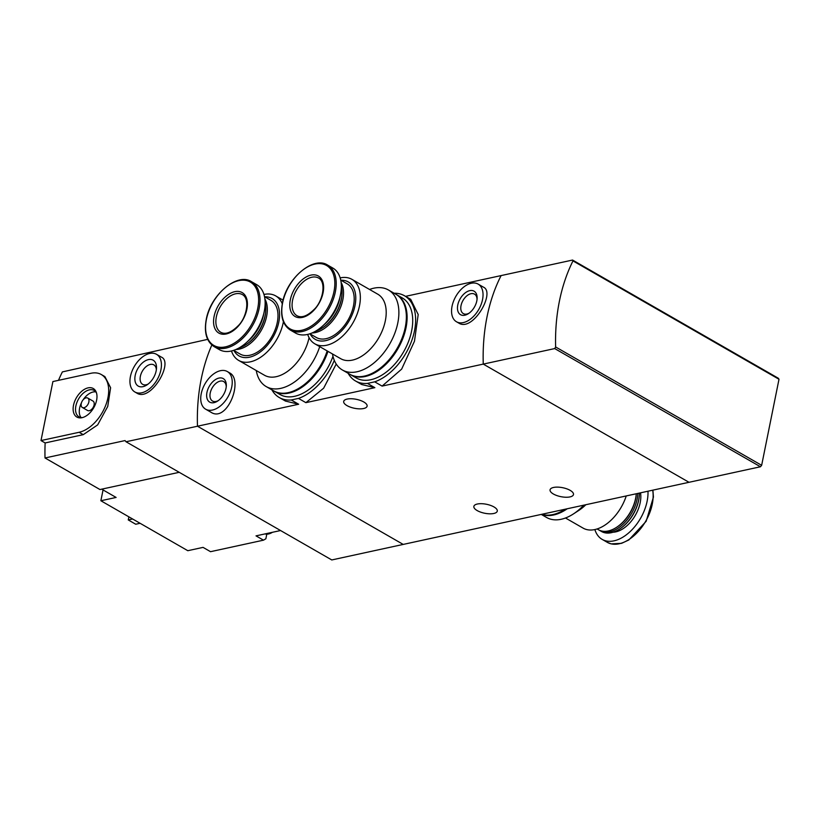 <?xml version="1.0" encoding="UTF-8"?>
<svg xmlns="http://www.w3.org/2000/svg" width="820" height="820" viewBox="0 0 820 820"><rect width="100%" height="100%" fill="white"/><g stroke="black" fill="none" stroke-linecap="round" stroke-linejoin="round"><path stroke-width="1.23" d="M394.092 293.232A49.138 29.858 119.9 0 1 404.475 295.753A49.138 29.858 119.9 0 1 412.029 339.808A49.138 29.858 119.9 0 1 374.689 381.833L367.452 383.411L374.863 387.665L305.891 402.661L323.644 388.198L336.22 364.029M367.452 383.411A49.138 29.858 119.9 0 1 355.511 380.972A49.138 29.858 119.9 0 1 348.111 373.274M355.511 380.972L361.733 384.549L374.863 387.665M374.689 381.833L382.099 386.097L401.656 369.113L414.469 341.222L418.2 314.542L410.707 299.331L404.475 295.753M334.304 360.369A49.138 29.858 119.9 0 1 298.48 398.407L291.243 399.976L298.654 404.239L197.476 426.226L403.214 544.418L760.447 466.764L761.647 465.319L779 379.26L778.293 378.235L572.565 260.053L572.975 260.903L779 379.26M291.243 399.976A49.138 29.858 119.9 0 1 279.302 397.546A49.138 29.858 119.9 0 1 271.902 389.848M285.534 401.093L298.654 404.239M298.48 398.407L305.891 402.661M477.178 510.573A11.941 4.571 11.4 0 1 473.857 506.391A11.941 4.571 11.4 0 1 486.465 504.269A11.941 4.571 11.4 0 1 497.279 511.116A11.941 4.571 11.4 0 1 489.591 513.812A11.941 4.571 11.4 0 1 477.178 510.573M553.397 494.009A11.941 4.571 11.4 0 1 550.066 489.817A11.941 4.571 11.4 0 1 562.684 487.705A11.941 4.571 11.4 0 1 573.487 494.542A11.941 4.571 11.4 0 1 565.8 497.238A11.941 4.571 11.4 0 1 553.397 494.009M572.565 260.053L501.112 275.582A162.903 113.365 77.7 0 0 483.267 364.101A162.903 113.365 77.7 0 1 501.112 275.582L405.531 296.358M761.647 465.319L555.622 346.962L554.709 348.572L483.267 364.101L689.005 482.293L483.267 364.101L382.099 386.097M458.718 323.029C472.638 332.459 495.813 292.504 483.462 287.164L478.111 284.089A21.72 13.202 119.9 0 1 478.736 309.499A21.72 13.202 119.9 0 1 456.473 321.758A21.72 13.202 119.9 0 1 453.521 301.247A21.72 13.202 119.9 0 1 471.264 283.259A21.72 13.202 119.9 0 1 478.111 284.089M211.857 345.015A162.903 113.365 77.7 0 0 197.476 426.226L126.034 441.765L331.772 559.947L403.214 544.418L197.476 426.226A162.903 113.365 -102.3 0 1 211.857 345.015M205.666 409.2A21.72 13.202 119.9 0 1 202.704 388.68A21.72 13.202 119.9 0 1 220.447 370.691A21.72 13.202 119.9 0 1 227.304 371.532A21.72 13.202 119.9 0 1 227.929 396.941A21.72 13.202 119.9 0 1 205.666 409.2L210.996 412.265C227.16 423.007 243.94 379.711 229.528 372.833M347.014 405.623A11.941 4.571 11.4 0 1 343.693 401.431A11.941 4.571 11.4 0 1 356.3 399.319A11.941 4.571 11.4 0 1 367.114 406.156A11.941 4.571 11.4 0 1 359.426 408.852A11.941 4.571 11.4 0 1 347.014 405.623M218.96 378.071A13.571 8.251 119.9 0 1 226.31 385.933A13.571 8.251 119.9 0 1 217.597 401.093A13.571 8.251 119.9 0 1 206.66 394.656A13.571 8.251 119.9 0 1 218.96 378.071M218.345 400.57A11.224 6.816 119.9 0 1 212.513 401.031A11.224 6.816 119.9 0 1 210.986 390.422A11.224 6.816 119.9 0 1 220.149 381.136A11.224 6.816 119.9 0 1 223.696 381.566A11.224 6.816 119.9 0 1 226.238 386.835M469.778 290.628A13.571 8.251 119.9 0 1 477.117 298.49A13.571 8.251 119.9 0 1 468.415 313.65A13.571 8.251 119.9 0 1 457.478 307.213A13.571 8.251 119.9 0 1 469.778 290.628M469.153 313.137A11.224 6.816 119.9 0 1 463.32 313.588A11.224 6.816 119.9 0 1 461.793 302.99A11.224 6.816 119.9 0 1 470.967 293.693A11.224 6.816 119.9 0 1 474.503 294.124A11.224 6.816 119.9 0 1 477.045 299.392M626.244 495.936A37.197 22.601 119.9 0 1 583.122 528.131L565.482 517.994M583.799 505.161A46.156 28.044 119.9 0 1 573.416 513.935L578.848 510.399A37.197 22.601 -60.1 0 0 585.859 504.71M616.476 527.383L617.132 526.952A29.868 18.153 119.9 0 0 636.289 493.753A30.955 18.809 119.9 0 1 616.476 527.383A30.955 18.809 119.9 0 1 598.508 529.771L597.103 528.961M637.837 493.414A30.955 18.809 119.9 0 1 623.805 523.508A30.955 18.809 119.9 0 1 600.004 530.632A30.955 18.809 119.9 0 1 599.276 530.171M639.395 493.076A30.955 18.809 119.9 0 1 639.354 494.552A30.955 18.809 119.9 0 1 619.5 529.115A30.955 18.809 119.9 0 1 601.531 531.503L600.004 530.632M639.344 494.839A30.186 18.337 119.9 0 1 639.323 495.116A30.186 18.337 119.9 0 1 619.971 528.818A30.186 18.337 119.9 0 1 619.736 528.961M647.974 491.211A37.464 22.765 119.9 0 1 632.24 529.505A37.464 22.765 119.9 0 1 602.177 539.396A37.464 22.765 119.9 0 1 594.869 529.566M573.416 513.935A46.156 28.044 119.9 0 1 546.622 517.492L541.251 514.406M567.235 508.759A46.156 28.044 119.9 0 1 541.559 514.345M565.195 509.21A46.156 28.044 119.9 0 1 541.856 514.284M266.787 534.168L265.864 538.781L263.497 540.165L210.535 551.686L203.052 547.381L187.811 550.702L100.87 500.753L103.053 489.929M280.563 530.53L256.014 535.87L263.497 540.165M101.7 489.161L116.112 497.443L100.87 500.753M134.859 391.97L136.725 393.046C150.654 402.456 173.83 362.502 161.468 357.161L156.497 354.301A21.72 13.202 119.9 0 1 157.122 379.711A21.72 13.202 119.9 0 1 134.859 391.97A21.72 13.202 119.9 0 1 131.907 371.46A21.72 13.202 119.9 0 1 149.65 353.471A21.72 13.202 119.9 0 1 156.497 354.301M126.034 441.765L125.04 440.576L45.018 457.97A162.903 113.365 -102.3 0 1 45.141 442.943L41 440.565L79.109 432.283A32.585 19.803 -60.1 0 0 105.718 405.305A32.585 19.803 -60.1 0 0 101.28 374.525A32.585 19.803 -60.1 0 0 90.999 373.274L52.9 381.556L41 440.565M207.675 339.367L62.371 371.911A162.903 113.365 -102.3 0 0 58.497 380.336M101.28 374.525L104.888 376.595L110.618 387.737L107.738 406.433L97.662 424.893L83.24 434.661L45.141 442.943M179.211 472.31L99.968 489.54L45.018 457.97M128.883 516.846L128.258 519.931L132.614 518.988M128.258 519.931L135.73 524.236L140.097 523.283M148.41 359.611A14.934 9.071 119.9 0 1 156.497 368.262A14.934 9.071 119.9 0 1 146.913 384.939A14.934 9.071 119.9 0 1 134.88 377.856A14.934 9.071 119.9 0 1 148.41 359.611M148.112 384.078A11.224 6.816 119.9 0 1 142.649 384.334A11.224 6.816 119.9 0 1 141.122 373.735A11.224 6.816 119.9 0 1 150.285 364.439A11.224 6.816 119.9 0 1 153.832 364.869A11.224 6.816 119.9 0 1 156.353 369.728M88.058 387.87A16.461 10.004 119.9 0 1 96.237 392.175A16.461 10.004 119.9 0 1 93.726 407.755A16.461 10.004 119.9 0 1 81.528 417.78A16.461 10.004 119.9 0 1 73.575 404.947A16.461 10.004 119.9 0 1 88.058 387.87M87.76 398.069L92.998 401.072A5.432 3.3 119.9 0 1 93.152 407.427A5.432 3.3 119.9 0 1 87.586 410.492L82.349 407.489A5.432 3.3 119.9 0 1 81.611 402.353A5.432 3.3 119.9 0 1 86.049 397.864A5.432 3.3 119.9 0 1 87.76 398.069A5.432 3.3 119.9 0 1 87.914 404.424A5.432 3.3 119.9 0 1 82.349 407.489M83.127 399.801A15.201 9.235 119.9 0 1 93.07 392.011A15.201 9.235 119.9 0 1 95.786 391.888M81.057 417.534A15.201 9.235 119.9 0 1 81.518 402.62M82.441 417.585A15.201 9.235 119.9 0 1 78.976 416.816A15.201 9.235 119.9 0 1 76.906 402.456A15.201 9.235 119.9 0 1 89.329 389.869A15.201 9.235 119.9 0 1 94.126 390.453A15.201 9.235 119.9 0 1 96.534 393.057M269.841 532.867A15.201 9.235 119.9 0 1 265.823 533.738M272.404 532.313L272.424 532.303A15.201 9.235 119.9 0 1 272.404 532.313A15.201 9.235 119.9 0 1 264.983 533.922M554.709 348.572L760.447 466.764M555.622 346.962A162.903 113.365 -102.3 0 1 572.975 260.903M231.486 350.97A37.197 22.601 -60.1 0 0 238.64 360.4A37.197 22.601 -60.1 0 0 264.901 354.004A37.197 22.601 -60.1 0 0 283.412 321.717M282.285 303.789A37.197 22.601 -60.1 0 0 275.694 295.897A37.197 22.601 -60.1 0 0 263.948 294.462M309.058 337.676A37.197 22.601 119.9 0 1 264.501 375.263L238.64 360.4M233.915 350.488A33.128 20.131 -60.1 0 0 272.998 337.245A33.128 20.131 -60.1 0 0 264.747 296.809M233.679 350.355L240.127 354.055A30.955 18.809 -60.1 0 0 271.851 336.589A30.955 18.809 -60.1 0 0 270.959 300.376L264.511 296.676M235.852 349.525A30.955 18.809 -60.1 0 0 261.201 330.46A30.955 18.809 -60.1 0 0 264.891 298.972M239.061 347.936A30.955 18.809 -60.1 0 0 245.949 344.687L246.605 344.256A29.868 18.153 -60.1 0 0 265.762 310.913L265.803 310.124A30.955 18.809 -60.1 0 0 265.137 302.539M245.949 344.687A30.955 18.809 -60.1 0 0 265.803 310.124M247.814 341.284A30.955 18.809 -60.1 0 0 263.804 313.455M214.174 346.655L219.309 349.607A37.464 22.765 -60.1 0 0 257.716 328.461A37.464 22.765 -60.1 0 0 256.639 284.632L251.494 281.68C237.267 272.148 210.402 294.954 206.24 319.503C203.913 332.612 206.558 341.663 214.174 346.655A37.464 22.765 -60.1 0 0 252.58 325.509A37.464 22.765 -60.1 0 0 251.494 281.68M214.102 316.387A23.349 14.186 -60.1 0 0 234.991 329.353A23.349 14.186 -60.1 0 0 242.382 292.73A23.349 14.186 -60.1 0 0 214.102 316.387M256.27 370.537A46.156 28.044 -60.1 0 0 266.203 386.579A46.156 28.044 -60.1 0 0 319.718 346.635M266.203 386.579L273.685 390.873A46.156 28.044 -60.1 0 0 327.19 350.929M274.064 391.078A46.156 28.044 -60.1 0 0 274.433 391.304L280.04 394.522A46.156 28.044 -60.1 0 0 332.971 356.3M274.433 391.304A46.156 28.044 -60.1 0 0 327.938 351.36M307.695 334.406A37.197 22.601 -60.1 0 0 314.849 343.836A37.197 22.601 -60.1 0 0 352.969 322.844A37.197 22.601 -60.1 0 0 351.903 279.333A37.197 22.601 -60.1 0 0 340.156 277.898M351.903 279.333L377.764 294.185A37.197 22.601 119.9 0 1 385.338 320.763A37.197 22.601 119.9 0 1 340.71 358.688L314.849 343.836M310.124 333.914A33.128 20.131 -60.1 0 0 349.207 320.681A33.128 20.131 -60.1 0 0 340.956 280.245M309.888 333.781L316.335 337.491A30.955 18.809 -60.1 0 0 348.059 320.015A30.955 18.809 -60.1 0 0 347.178 283.812L340.72 280.112M312.061 332.951A30.955 18.809 -60.1 0 0 337.409 313.896A30.955 18.809 -60.1 0 0 341.11 282.408M315.269 331.362A30.955 18.809 -60.1 0 0 322.157 328.113L322.813 327.692A29.868 18.153 -60.1 0 0 341.971 294.339L342.012 293.56A30.955 18.809 -60.1 0 0 341.345 285.975M322.157 328.113A30.955 18.809 -60.1 0 0 342.012 293.56M324.023 324.72A30.955 18.809 -60.1 0 0 340.013 296.891M290.382 330.091L295.518 333.043A37.464 22.765 -60.1 0 0 333.924 311.897A37.464 22.765 -60.1 0 0 332.848 268.068L327.703 265.116C313.476 255.584 286.611 278.38 282.449 302.939C280.122 316.038 282.767 325.089 290.382 330.091A37.464 22.765 -60.1 0 0 328.789 308.945A37.464 22.765 -60.1 0 0 327.703 265.116M290.321 299.823A23.349 14.186 -60.1 0 0 311.2 312.789A23.349 14.186 -60.1 0 0 318.59 276.166A23.349 14.186 -60.1 0 0 290.321 299.823M332.479 353.963A46.156 28.044 -60.1 0 0 342.422 370.005A46.156 28.044 -60.1 0 0 389.726 343.959A46.156 28.044 -60.1 0 0 388.403 289.962A46.156 28.044 -60.1 0 0 369.543 289.46M342.422 370.005L349.894 374.299A46.156 28.044 -60.1 0 0 397.208 348.254A46.156 28.044 -60.1 0 0 395.875 294.257L388.403 289.962M350.273 374.514A46.156 28.044 -60.1 0 0 350.642 374.73L356.249 377.958A46.156 28.044 -60.1 0 0 403.563 351.903A46.156 28.044 -60.1 0 0 402.241 297.916L396.624 294.688A46.156 28.044 -60.1 0 0 396.255 294.482M350.642 374.73A46.156 28.044 -60.1 0 0 397.956 348.684A46.156 28.044 -60.1 0 0 396.624 294.688M640.543 492.83A27.562 16.748 119.9 0 1 633.276 518.547A27.562 16.748 119.9 0 1 613.134 532.211M652.679 490.186A37.464 22.765 119.9 0 1 639.005 530.653A37.464 22.765 119.9 0 1 607.312 542.348L602.177 539.396M83.24 434.661L79.109 432.283M206.435 319.329A36.572 22.222 -60.1 0 0 239.143 339.644A36.572 22.222 -60.1 0 0 250.715 282.275A36.572 22.222 -60.1 0 0 206.435 319.329M216.367 316.786A21.72 13.202 -60.1 0 0 220.795 332.305C225.387 334.765 231.107 332.664 237.933 326.001C246.492 318.16 250.448 298.9 242.433 294.636A21.72 13.202 -60.1 0 0 216.367 316.786M282.644 302.754A36.572 22.222 -60.1 0 0 315.351 323.07A36.572 22.222 -60.1 0 0 326.924 265.711A36.572 22.222 -60.1 0 0 282.644 302.754M292.586 300.212A21.72 13.202 -60.1 0 0 297.004 315.731C301.606 318.191 307.315 316.1 314.142 309.437C322.701 301.586 326.657 282.336 318.642 278.072A21.72 13.202 -60.1 0 0 292.586 300.212M279.302 397.546L285.524 401.113M227.304 371.532L229.538 372.813M456.473 321.758L458.708 323.049M639.323 495.116L639.354 494.552M652.894 490.145L653.438 497.084L646.15 521.305L628.848 539.96L621.55 543.342L611.146 543.875L607.312 542.348M283.095 300.151L275.694 295.897"/></g></svg>
